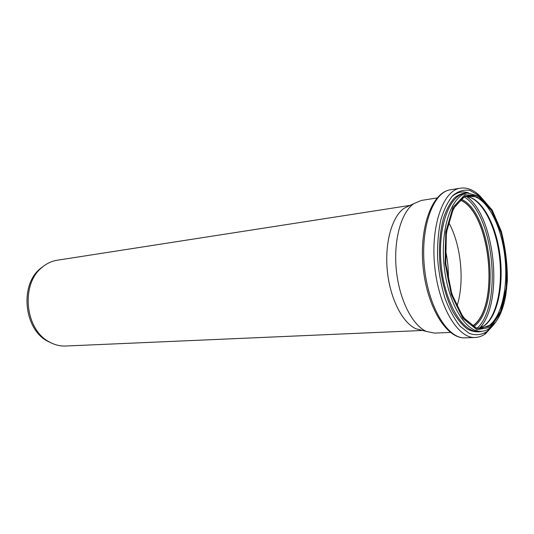 <?xml version="1.0" encoding="UTF-8"?>
<svg xmlns="http://www.w3.org/2000/svg" width="534" height="534" viewBox="0 0 534 534"><rect width="100%" height="100%" fill="white"/><g stroke="black" fill="none" stroke-linecap="round" stroke-linejoin="round"><path stroke-width="0.8" d="M51.905 343.255L47.579 341.186C23.903 329.204 19.511 284.949 40.377 268.549L44.209 265.672M422.581 330.466L65.689 346.025C60.042 346.259 54.561 344.877 49.248 341.887C25.038 329.638 20.539 284.302 41.872 267.541C46.491 263.562 51.598 261.133 57.178 260.245L410.172 205.376M445.249 249.291C447.666 259.564 448.694 269.97 448.346 280.517M422.281 330.392L416.033 328.804C402.516 322.97 390.047 298.619 387.317 270.805C384.527 242.997 391.969 216.671 404.078 208.287L409.892 205.51M448.513 222.177C461.162 244.432 464.9 282.152 456.877 306.463M459.981 199.963C490.773 211.851 500.338 308.278 472.483 325.98M460.068 199.89C490.819 211.945 500.371 308.178 472.583 326.04M450.436 332.448L434.516 333.103L426.399 331.44C412.315 325.326 399.218 299.474 396.315 269.91C393.351 240.353 401.114 212.439 413.723 203.674L421.353 200.444L437.092 197.954M460.094 199.863C490.886 211.864 500.445 308.245 472.617 326.06M460.989 199.109C491.921 211.564 501.526 308.338 473.638 326.628M464.353 197.006C493.79 214.822 502.714 304.774 477.349 328.03M466.569 196.545C495.272 216.016 503.929 303.312 479.619 328.043M451.517 196.966C456.817 192.18 462.464 190.818 468.458 192.867M465.668 196.465C480.76 196.939 495.398 222.671 499.724 253.229C504.163 283.768 497.928 315.788 484.538 325.6L478.751 328.297M489.324 325.386L481.147 328.41C466.516 329.652 449.441 300.982 445.963 264.984C442.299 229.006 453.413 197.54 467.998 195.878C483.283 193.602 499.01 218.847 503.983 250.226C509.089 281.565 503.028 315.254 489.324 325.386M490.245 326.127L476.949 328.523L463.138 317.323L451.837 294.034L445.75 263.449L446.371 232.557L453.446 208.42L465.107 195.978L478.684 197.006L491.447 210.356L501.179 232.891C505.625 251.16 507.28 269.59 506.145 288.173L500.532 311.549L490.245 326.127M490.472 327.295L476.929 329.772L462.858 318.384L451.33 294.661L445.122 263.482L445.763 231.99L452.979 207.399L464.874 194.756L478.704 195.831L491.687 209.448L501.586 232.383C506.105 250.973 507.787 269.723 506.639 288.634L500.932 312.43L490.472 327.295M481.214 331.32C465.461 332.522 447.666 302.584 444.054 265.178C440.25 227.784 451.811 194.937 467.49 193.021L464.74 193.455C449.014 195.377 437.399 228.165 441.197 265.458C444.802 302.771 462.631 332.635 478.431 331.434L481.214 331.32C484.358 331.173 487.315 330.085 490.099 328.05C497.815 321.855 503.055 310.828 505.818 294.982L507.3 281.264C507.6 265.078 505.611 248.45 501.346 231.382L492.315 210.283L480.513 196.619L467.49 193.021M495.312 322.456L489.852 328.103M482.309 331.234C477.469 332.495 472.477 331.754 467.33 329.017C462.224 325.106 457.431 319.345 452.945 311.729C446.484 298.746 442.179 283.36 440.036 265.572C438.641 247.716 439.836 231.783 443.627 217.779C446.524 209.428 450.095 202.84 454.334 198.007C458.839 194.309 463.585 192.6 468.585 192.887M491.741 326.721L486.674 331.768C481.214 334.985 475.42 335.532 469.286 333.41L460.255 326.401C454.434 319.205 449.341 309.833 444.982 298.286C441.244 285.81 438.781 272.614 437.606 258.69C437.266 244.872 438.294 232.103 440.684 220.388C443.794 209.755 447.866 201.452 452.885 195.491C458.279 191.099 463.973 189.416 469.96 190.438L478.718 195.457M493.396 325.099L485.533 333.73C482.289 336.073 478.818 337.328 475.113 337.481C457.972 338.723 438.581 306.503 434.676 266.106C430.564 225.728 443.247 190.324 460.301 188.175L450.436 189.784C433.207 191.98 420.345 227.11 424.417 267.12C428.288 307.157 447.799 339.077 465.121 337.842C446.451 338.93 426.966 306.856 423.122 267.254C419.11 227.664 431.913 192.387 450.436 189.784M489.711 329.071L484.792 333.897M47.579 341.186L49.248 341.887M40.377 268.549L41.872 267.541M478.704 328.29L484.178 325.68C497.141 316.101 503.502 284.021 499.05 253.376C494.758 222.685 480.059 196.979 465.628 196.479M480.66 196.726C474.205 190.064 467.417 187.214 460.301 188.175M475.113 337.481L465.121 337.842M416.033 328.804L426.399 331.44M404.078 208.287L413.723 203.674"/></g></svg>
